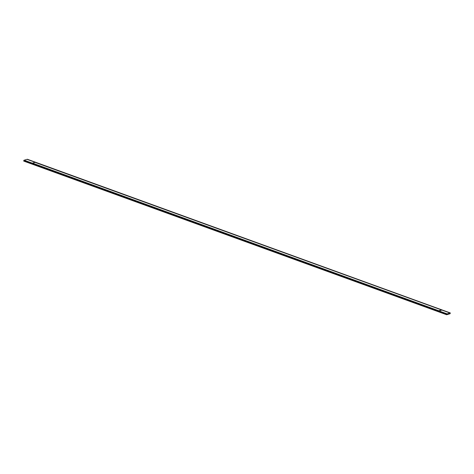 <?xml version="1.0" encoding="UTF-8"?>
<svg xmlns="http://www.w3.org/2000/svg" width="474" height="474" viewBox="0 0 474 474"><rect width="100%" height="100%" fill="white"/><g stroke="black" fill="none" stroke-linecap="round" stroke-linejoin="round"><path stroke-width="0.71" d="M32.552 163.684L438.574 311.199M32.481 163.115L439.125 310.891L32.629 163.287L34.993 162.357L32.481 163.115M438.663 310.802L441.537 309.937L35.514 162.416M32.457 164.051L438.497 311.578L32.457 164.051M450.211 313.314L446.751 314.363L23.789 160.686L24.405 160.496L23.789 160.686L446.751 314.363L450.211 313.314L449.678 313.118L450.211 313.314M32.096 163.595L32.191 163.198L35.289 162.262M449.488 313.67L449.666 312.893L27.385 159.465M438.8 311.359L438.888 310.962L441.987 310.026M24.334 161.107L24.512 160.331L446.792 313.758L446.615 314.535M450.3 312.935L446.84 313.978L23.872 160.301L27.332 159.258L450.3 312.935M449.595 313.504L450.128 313.699L446.668 314.742L23.7 161.065L24.322 160.882M32.013 163.974L32.102 163.577M438.711 311.738L438.8 311.341M24.423 160.71L446.709 314.138M441.543 309.949L34.993 162.357M439.179 310.879L441.691 310.12M32.54 163.672L438.628 310.997"/></g></svg>
